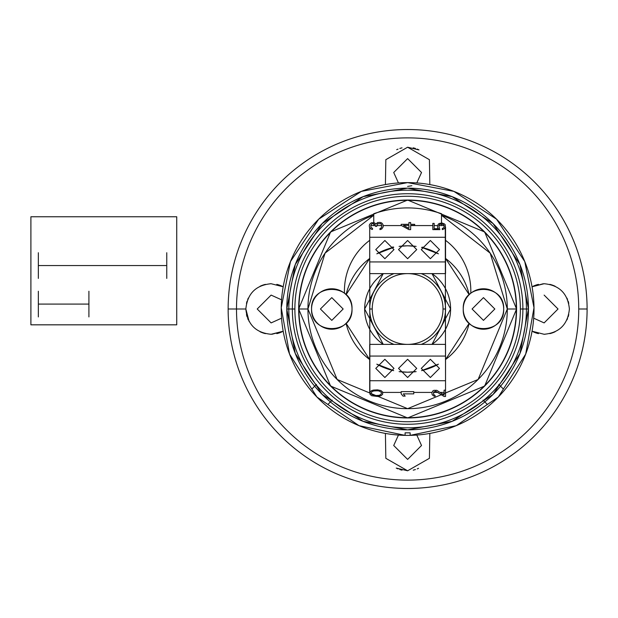 <?xml version="1.0" encoding="UTF-8"?>
<svg xmlns="http://www.w3.org/2000/svg" width="618" height="618" viewBox="0 0 618 618"><rect width="100%" height="100%" fill="white"/><g stroke="black" fill="none" stroke-linecap="round" stroke-linejoin="round"><path stroke-width="0.93" d="M369.703 240.332A63.198 63.198 0 0 0 344.473 293.249M470.777 293.249A63.198 63.198 0 0 0 445.539 240.332M407.625 147.215L385.825 159.691L385.416 184.573L385.825 159.691L407.625 147.215L429.417 159.691L429.827 184.573L429.417 159.691L407.625 147.215L419.012 149.927M413.218 147.841A25.276 25.276 0 0 1 415.458 148.467M417.196 149.1A25.276 25.276 0 0 1 418.533 149.695M396.694 149.703A25.276 25.276 0 0 1 398.015 149.116M399.807 148.459A25.276 25.276 0 0 1 402.024 147.841L400.449 148.258M543.268 283.739L532.052 286.791L544.126 283.724C559.406 285.145 567.826 293.573 569.402 309C567.826 324.427 559.406 332.855 544.126 334.276L532.052 331.209M549.788 284.365A25.276 25.276 0 0 1 555.157 286.258L553.427 285.493M566.93 298.092A25.276 25.276 0 0 1 567.54 299.475M568.151 301.144A25.276 25.276 0 0 1 568.776 303.415M568.776 314.593A25.276 25.276 0 0 1 568.143 316.879M567.54 318.525A25.276 25.276 0 0 1 566.93 319.915M555.157 331.742A25.276 25.276 0 0 1 549.796 333.635M271.974 334.261L283.199 331.209L271.117 334.276C255.844 332.855 247.416 324.427 245.84 309C247.416 293.573 255.844 285.145 271.117 283.724L283.199 286.791M265.454 333.635A25.276 25.276 0 0 1 260.085 331.742L261.823 332.507M248.312 319.908A25.276 25.276 0 0 1 247.702 318.525M247.092 316.856A25.276 25.276 0 0 1 246.466 314.585M246.466 303.407A25.276 25.276 0 0 1 247.1 301.12M247.702 299.475A25.276 25.276 0 0 1 248.32 298.085M260.085 286.258A25.276 25.276 0 0 1 265.446 284.365M276.794 284.365A25.276 25.276 0 0 1 282.179 286.265M282.187 331.727A25.276 25.276 0 0 1 276.802 333.635M544.126 283.724C559.406 285.145 567.826 293.573 569.402 309C567.826 324.427 559.406 332.855 544.126 334.276L544.983 334.261M271.117 334.276C255.844 332.855 247.416 324.427 245.84 309L228.142 309A179.475 179.475 0 0 0 407.625 488.475A179.475 179.475 0 0 0 587.1 309A179.475 179.475 0 0 0 407.625 129.525A179.475 179.475 0 0 0 228.142 309L236.501 309A171.124 171.124 0 0 1 407.625 137.876A171.124 171.124 0 0 1 578.742 309A171.124 171.124 0 0 1 407.625 480.124A171.124 171.124 0 0 1 236.501 309A171.124 171.124 0 0 0 407.625 480.124A171.124 171.124 0 0 0 578.742 309L587.1 309A179.475 179.475 0 0 0 407.625 129.525A179.475 179.475 0 0 0 228.142 309A179.475 179.475 0 0 0 407.625 488.475A179.475 179.475 0 0 0 587.1 309L578.742 309A171.124 171.124 0 0 0 407.625 137.876A171.124 171.124 0 0 0 236.501 309L245.84 309C247.416 293.573 255.844 285.145 271.117 283.724L270.267 283.739M538.448 333.635A25.276 25.276 0 0 1 533.064 331.735M533.056 286.273A25.276 25.276 0 0 1 538.44 284.365M407.625 470.785L429.417 458.309L429.827 433.427L429.417 458.309L407.625 470.785L385.825 458.309L385.416 433.427L385.825 458.309L407.625 470.785L396.238 468.073M418.548 468.297A25.276 25.276 0 0 1 417.227 468.884M415.443 469.541A25.276 25.276 0 0 1 413.218 470.159L414.794 469.742M402.032 470.159A25.276 25.276 0 0 1 399.784 469.533M398.046 468.9A25.276 25.276 0 0 1 396.71 468.305M410.151 435.366A126.389 126.389 0 0 1 405.091 435.366L405.091 432.839L410.151 432.839L410.151 435.366A126.389 126.389 0 0 0 516.656 245.076A126.389 126.389 0 0 0 298.587 245.076A126.389 126.389 0 0 0 410.151 435.366L456.231 425.671L498.324 397.019L525.702 354.091L534.006 307.733L524.775 261.561L496.548 219.181L453.89 191.379L407.625 182.611L361.352 191.379L318.695 219.181L290.468 261.561L281.236 307.733L289.548 354.091L316.918 397.019L359.012 425.671L405.091 435.366M393.612 247.069L392.453 247.069L392.924 247.54M526.428 309A118.811 118.811 0 0 1 407.625 427.81A118.811 118.811 0 0 1 288.815 309L294.879 309A112.739 112.739 0 0 1 407.625 196.261A112.739 112.739 0 0 1 520.364 309A112.739 112.739 0 0 1 407.625 421.739A112.739 112.739 0 0 1 294.879 309L288.815 309A118.811 118.811 0 0 1 407.625 190.189A118.811 118.811 0 0 1 526.428 309A118.811 118.811 0 0 0 407.625 190.189A118.811 118.811 0 0 0 288.815 309A118.811 118.811 0 0 0 407.625 427.81A118.811 118.811 0 0 0 526.428 309L522.89 309A115.272 115.272 0 0 0 407.625 193.728A115.272 115.272 0 0 0 292.353 309A115.272 115.272 0 0 1 407.625 193.728A115.272 115.272 0 0 1 522.89 309L520.364 309L522.89 309A115.272 115.272 0 0 1 407.625 424.272A115.272 115.272 0 0 1 292.353 309A115.272 115.272 0 0 0 407.625 424.272A115.272 115.272 0 0 0 522.89 309L528.452 309A120.834 120.834 0 0 0 407.625 188.166A120.834 120.834 0 0 0 286.791 309L288.815 309L286.791 309A120.834 120.834 0 0 0 407.625 429.834A120.834 120.834 0 0 0 528.452 309L526.428 309M516.324 309A108.698 108.698 0 0 1 407.625 417.698A108.698 108.698 0 0 1 298.927 309A108.698 108.698 0 0 1 407.625 200.302A108.698 108.698 0 0 1 516.324 309A108.698 108.698 0 0 0 407.625 200.302A108.698 108.698 0 0 0 298.927 309L298.927 309A108.698 108.698 0 0 0 407.625 417.698A108.698 108.698 0 0 0 516.324 309L507.301 309A99.676 99.676 0 0 0 441.499 215.249L490.19 253.156L507.301 309A99.676 99.676 0 0 1 407.625 408.676A99.676 99.676 0 0 1 307.942 309L298.927 309L307.942 309A99.676 99.676 0 0 1 373.751 215.249L325.053 253.156L307.942 309L337.142 379.483L407.625 408.676L478.108 379.483L507.301 309L516.324 309M311.565 309A20.224 20.224 0 0 0 331.789 329.224A20.224 20.224 0 0 0 352.013 309A20.224 20.224 0 0 0 331.789 288.776A20.224 20.224 0 0 0 311.565 309A20.224 20.224 0 0 0 331.789 329.224A20.224 20.224 0 0 0 352.013 309A20.224 20.224 0 0 0 331.789 288.776A20.224 20.224 0 0 0 311.565 309C310.452 335.08 353.117 335.08 352.013 309C353.117 282.92 310.452 282.92 311.565 309M463.237 309A20.224 20.224 0 0 0 483.461 329.224A20.224 20.224 0 0 0 503.678 309A20.224 20.224 0 0 0 483.461 288.776A20.224 20.224 0 0 0 463.237 309A20.224 20.224 0 0 0 483.461 329.224A20.224 20.224 0 0 0 503.678 309A20.224 20.224 0 0 0 483.461 288.776A20.224 20.224 0 0 0 463.237 309C462.125 335.08 504.79 335.08 503.678 309C504.79 282.92 462.125 282.92 463.237 309M516.571 309A108.953 108.953 0 0 0 407.625 200.047A108.953 108.953 0 0 0 298.672 309A108.953 108.953 0 0 0 407.625 417.953A108.953 108.953 0 0 0 516.571 309L484.659 386.041L407.625 417.953L330.584 386.041L298.672 309L330.584 231.959L407.625 200.047L484.659 231.959L516.571 309M394.006 273.612A37.914 37.914 0 0 0 369.703 309L372.229 309A35.388 35.388 0 0 1 407.625 273.612A35.388 35.388 0 0 0 372.229 309A35.388 35.388 0 0 0 407.625 344.388A35.388 35.388 0 0 0 443.013 309A35.388 35.388 0 0 0 407.625 273.612A35.388 35.388 0 0 1 443.013 309L445.539 309L443.013 309A35.388 35.388 0 0 1 407.625 344.388A35.388 35.388 0 0 1 372.229 309L369.703 309A37.914 37.914 0 0 0 394.006 344.388M421.237 273.612A37.914 37.914 0 0 1 421.237 344.388M431.997 344.388L450.599 309A42.974 42.974 0 0 0 431.997 273.612L450.599 309A42.974 42.974 0 0 1 431.997 344.388L450.599 309L431.997 273.612M383.245 273.612A42.974 42.974 0 0 0 383.245 344.388L364.651 309L383.245 273.612L364.651 309L383.245 344.388M469.178 294.686A63.198 63.198 0 0 0 445.539 258.44L469.178 294.686M438.432 253.82A63.198 63.198 0 0 0 421.553 247.354L438.432 253.82M416.138 246.381A63.198 63.198 0 0 0 399.112 246.381L407.625 245.802L399.112 246.381L407.625 245.802L416.138 246.381M393.689 247.354A63.198 63.198 0 0 0 376.81 253.82L393.689 247.354M369.703 258.44A63.198 63.198 0 0 0 346.072 294.686L369.703 258.44M469.178 323.314A63.198 63.198 0 0 1 445.539 359.56L469.178 323.314M438.432 364.18A63.198 63.198 0 0 1 421.553 370.645L438.432 364.18M416.138 371.619A63.198 63.198 0 0 1 399.112 371.619L407.625 372.198L416.138 371.619L407.625 372.198L399.112 371.619L407.625 372.198L416.138 371.619M393.689 370.645A63.198 63.198 0 0 1 376.81 364.18L393.689 370.645M369.703 359.56A63.198 63.198 0 0 1 346.072 323.314L369.703 359.56M416.795 435.057L421.522 445.501L407.625 459.406L393.72 445.501L398.448 435.057L393.72 445.501L407.625 459.406L421.522 445.501L416.795 435.057M271.117 295.095L281.561 299.823L271.117 295.095L257.212 309L271.117 322.905L257.212 309L271.117 295.095M281.561 318.177L271.117 322.905L281.561 318.177M407.625 158.594L421.522 172.499L416.795 182.943L421.522 172.499L407.625 158.594L393.72 172.499L398.448 182.943L393.72 172.499L407.625 158.594M544.126 295.095L558.031 309L544.126 322.905L533.682 318.177L544.126 322.905L558.031 309L544.126 295.095M249.116 321.453L245.84 309M407.625 186.397L411.858 185.74M369.703 344.388L445.539 344.388L369.703 344.388L369.703 380.742L445.539 380.742L445.539 390.159L444.087 390.159L444.087 395.072L436.818 390.329L433.913 390.329L432.747 391.032L431.874 392.785L432.167 394.717L433.913 396.123L435.072 396.3L435.072 395.42L433.62 394.547L433.62 392.09L435.659 391.209L444.087 396.478L445.539 396.478L445.539 390.159M369.703 227.795L369.888 392.422M382.735 392.422L401.167 392.422M413.759 392.422L431.982 392.422M433.512 392.422L438.085 392.422M440.225 392.422L444.087 392.422M369.703 392.422L369.703 380.742L445.539 380.742L445.269 224.852L444.458 223.94L442.024 223.021L439.591 223.384L438.51 223.94L437.42 225.771L437.699 227.787L438.51 228.706L434.176 228.706L434.176 223.384L432.824 223.384L432.824 229.626L439.861 229.626L438.78 225.771L439.591 224.489L441.213 223.94L443.376 224.489L444.188 225.771L443.917 227.609L442.295 228.521L442.295 229.626L444.458 228.706L445.539 226.876L445.539 273.612L369.703 273.612L445.539 273.612M445.539 344.388L445.539 356.068L369.703 356.068L445.539 356.068L445.539 374.724M375.775 368.405L384.875 377.505L393.975 368.405L384.875 359.297L375.775 368.405M421.275 368.405L430.375 377.505L439.475 368.405L430.375 359.297L421.275 368.405M398.525 368.405L407.625 377.505L416.725 368.405L407.625 359.297L398.525 368.405M369.703 243.276L369.703 261.932L445.539 261.932L369.703 261.932L369.703 273.612M369.703 237.258L445.539 237.258L369.703 237.258M375.775 249.595L384.875 258.703L393.975 249.595L384.875 240.495L375.775 249.595M421.275 249.595L430.375 258.703L439.475 249.595L430.375 240.495L421.275 249.595M398.525 249.595L407.625 258.703L416.725 249.595L407.625 240.495L398.525 249.595M370.754 225.585L371.642 223.971L373.125 223.569L374.902 224.38L375.497 226.397L376.679 226.397L377.567 223.77L380.534 223.569L381.422 224.38L381.715 226.597L381.121 228.011L379.939 228.614L379.939 229.626L381.715 229.023L383.199 226.798L382.905 224.38L381.715 222.967L379.939 222.356L377.567 222.565L376.084 223.971L374.307 222.766L371.348 222.766L369.572 224.38L369.27 225.794L369.572 227.609L371.348 229.224L372.53 229.425L372.53 228.413L371.047 227.409L370.754 225.585L375.489 225.578M376.679 225.578L381.715 225.578M383.199 225.578L401.515 225.578M410.653 225.578L432.824 225.578M434.176 225.578L437.482 225.578M438.85 225.578L444.118 225.578M401.159 225.385L408.931 229.626L410.653 229.626L410.653 225.385L414.686 225.385L414.686 224.326L410.653 224.326L410.653 222.565L408.931 222.565L408.931 224.326L401.159 224.326L401.159 225.385M408.931 228.39L403.461 225.385L408.931 225.385L408.931 228.39L403.461 225.385L408.931 225.385L408.931 228.39M413.759 391.627L401.167 391.627L401.167 393.875L403.036 396.115L405.184 396.115L403.307 393.875L413.759 393.875L413.759 391.627M377.583 396.47L380.958 395.736L382.642 394.269L382.642 392.067L380.958 390.599L377.583 389.865L373.643 390.051L371.673 390.599L369.981 392.067L369.981 394.269L371.673 395.736L377.583 396.47M375.327 395.551L373.643 395.365L371.387 394.083L371.109 393.164L371.951 391.696L373.643 390.97L377.297 390.785L378.988 390.97L381.236 392.252L381.522 393.164L380.673 394.632L378.988 395.365L375.327 395.551L373.643 395.365L371.387 394.083L371.109 393.164L371.951 391.696L373.643 390.97L377.297 390.785L378.988 390.97L381.236 392.252L381.522 393.164L380.673 394.632L378.988 395.365L375.327 395.551M503.075 388.722L498.772 384.419L503.075 388.722M483.037 400.147L487.347 404.458L483.037 400.147M327.895 404.458L332.206 400.147L327.895 404.458M316.478 384.419L312.167 388.722L316.478 384.419M320.41 309L331.789 320.379L343.16 309L331.789 297.621L320.41 309M472.082 309L483.461 320.379L494.833 309L483.461 297.621L472.082 309M405.091 432.839L410.151 432.839M528.452 309L519.97 264.519L493.064 223.561L452.098 196.655L407.625 188.166L363.145 196.655L322.179 223.561L295.273 264.519L286.791 309L295.273 353.481L322.179 394.438L363.145 421.345L407.625 429.834L452.098 421.345L493.064 394.438L519.97 353.481L528.452 309M441.499 223.021L441.499 213.728C418.911 205.972 396.331 205.972 373.751 213.728L373.751 222.665M373.751 223.786L373.751 225.578M441.499 223.94L441.499 225.578M30.9 216.756L176.733 216.756L176.733 324.829L30.9 324.829L30.9 216.756M166.76 278.401L166.76 252.723M38.347 304.087L88.907 304.087M38.347 278.401L38.347 252.723M38.347 316.926L38.347 291.248M88.907 316.926L88.907 291.248M38.347 265.562L166.76 265.562M422.318 247.54L422.789 247.069"/></g></svg>
